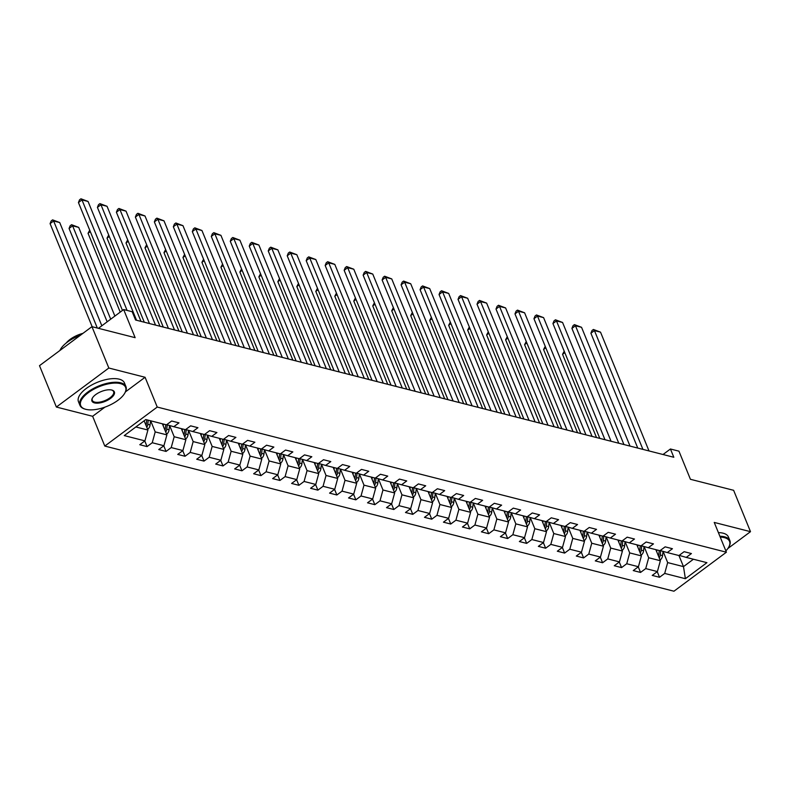 <?xml version="1.0" encoding="UTF-8"?>
<svg xmlns="http://www.w3.org/2000/svg" width="790" height="790" viewBox="0 0 790 790"><rect width="100%" height="100%" fill="white"/><g stroke="black" fill="none" stroke-linecap="round" stroke-linejoin="round"><path stroke-width="1.19" d="M104.794 446.064L673.949 591.216L726.395 552.21L157.24 407.057L104.794 446.064L92.637 416.291L104.971 407.107M125.432 391.889L145.083 377.274L108.832 368.022L56.376 407.038L92.637 416.291M56.376 407.038L39.5 365.671L91.946 326.665L135.139 337.676L123.665 309.552L98.434 328.314M727.857 548.517L750.5 531.67L733.624 490.304L690.43 479.293L678.946 451.169L670.433 448.997L663.017 454.517M108.832 368.022L91.946 326.665M679.173 555.37L686.243 557.404L691.418 553.553L684.12 551.687L678.946 555.538L683.488 566.627L693.423 559.231M686.243 557.404L706.932 562.678L685.384 578.705L664.696 573.431L659.532 577.273L657.24 571.683M166.71 424.684L173.79 426.709L178.965 422.857L171.657 421.001L166.483 424.842L145.804 419.569L124.257 435.596L144.935 440.869L139.771 444.721L147.068 446.587L152.243 442.736L163.925 445.718L158.75 449.559L166.048 451.426L171.223 447.575L182.905 450.557L177.73 454.408L185.028 456.265L190.202 452.413L201.885 455.396L196.71 459.247L204.008 461.103L209.182 457.262L220.864 460.234L215.69 464.086L222.987 465.942L228.162 462.101L239.844 465.073L234.669 468.924L241.967 470.791L247.142 466.939L258.824 469.922L253.649 473.763L260.947 475.629L266.121 471.778L277.803 474.76L272.629 478.602L279.927 480.468L285.101 476.617L296.783 479.599L291.609 483.45L298.906 485.307L304.081 481.456L315.763 484.438L310.589 488.289L317.886 490.146L323.061 486.304L334.743 489.277L329.568 493.128L336.866 494.984L342.04 491.143L353.723 494.115L348.548 497.967L355.846 499.833L361.02 495.982L372.702 498.964L367.528 502.805L374.825 504.672L380 500.821L391.682 503.803L386.507 507.644L393.805 509.511L398.98 505.659L410.662 508.642L405.487 512.493L412.785 514.349L417.959 510.498L429.642 513.48L424.467 517.332L431.765 519.188L436.939 515.347L448.621 518.319L443.447 522.17L450.744 524.037L455.919 520.185L467.601 523.158L462.426 527.009L469.724 528.875L474.899 525.024L486.581 528.006L481.406 531.848L488.704 533.714L493.878 529.863L505.56 532.845L500.386 536.687L507.684 538.553L512.858 534.702L524.54 537.684L519.366 541.535L526.663 543.392L531.838 539.54L543.52 542.523L538.346 546.374L545.643 548.23L550.818 544.389L562.5 547.361L557.325 551.213L564.623 553.079L569.797 549.228L581.48 552.2L576.305 556.051L583.603 557.918L588.777 554.067L600.459 557.049L595.285 560.89L602.582 562.757L607.757 558.905L619.439 561.888L614.264 565.739L621.562 567.595L626.737 563.744L638.419 566.726L633.244 570.577L640.552 572.434L645.716 568.593L657.399 571.565L652.224 575.416L659.532 577.273M173.79 426.709L185.462 429.691L190.637 425.84L197.944 427.696L192.77 431.547L204.442 434.53L209.617 430.678L216.924 432.545L211.75 436.386L223.432 439.368L228.596 435.517L235.904 437.384L230.729 441.235L242.411 444.207L247.576 440.356L254.884 442.222L249.709 446.074L261.391 449.046L266.566 445.204L273.863 447.061L268.689 450.912L280.371 453.885L285.546 450.043L292.843 451.9L287.669 455.751L299.351 458.733L304.525 454.882L311.823 456.738L306.648 460.59L318.331 463.572L323.505 459.721L330.803 461.587L325.628 465.429L337.31 468.411L342.485 464.56L349.782 466.426L344.608 470.277L356.29 473.25L361.465 469.398L368.762 471.265L363.588 475.116L375.27 478.088L380.444 474.247L387.742 476.103L382.567 479.955L394.25 482.937L399.424 479.086L406.722 480.942L401.547 484.793L413.229 487.776L418.404 483.924L425.701 485.791L420.527 489.632L432.209 492.614L437.384 488.763L444.681 490.63L439.507 494.471L451.189 497.453L456.363 493.602L463.661 495.468L458.486 499.32L470.169 502.292L475.343 498.451L482.641 500.307L477.466 504.158L489.148 507.131L494.323 503.289L501.62 505.146L496.446 508.997L508.128 511.979L513.303 508.128L520.6 509.985L515.426 513.836L527.108 516.818L532.282 512.967L539.58 514.833L534.405 518.675L546.087 521.657L551.262 517.806L558.56 519.672L553.385 523.513L565.067 526.495L570.242 522.644L577.539 524.511L572.365 528.362L584.047 531.334L589.221 527.493L596.519 529.349L591.345 533.201L603.027 536.173L608.201 532.332L615.499 534.188L610.324 538.039L622.007 541.022L627.181 537.17L634.479 539.027L629.304 542.878L640.986 545.86L646.161 542.009L653.458 543.875L648.284 547.717L659.966 550.699L665.14 546.848L672.438 548.714L667.264 552.565L678.946 555.538M123.665 309.552L132.177 311.724L135.554 319.999L673.811 457.262L670.433 448.997M655.848 549.652L660.371 560.732L648.689 557.75L644.107 546.522M660.193 550.531L667.264 552.565M657.399 571.565L660.371 560.732M645.716 568.593L648.689 557.75M636.868 544.804L641.391 555.893L629.709 552.911L625.127 541.683M641.213 545.692L648.284 547.717M638.419 566.726L641.391 555.893M626.737 563.744L629.709 552.911M617.889 539.965L622.411 551.055L610.729 548.072L606.147 536.845M622.234 540.854L629.304 542.878M619.439 561.888L622.411 551.055M607.757 558.905L610.729 548.072M598.909 535.126L603.432 546.206L591.75 543.234L587.168 531.996M603.254 536.015L610.324 538.039M600.459 557.049L603.432 546.206M588.777 554.067L591.75 543.234M579.929 530.288L584.452 541.367L572.77 538.395L568.188 527.157M584.274 531.166L591.345 533.201M581.48 552.2L584.452 541.367M569.797 549.228L572.77 538.395M560.949 525.449L565.472 536.529L553.79 533.546L549.208 522.318M565.294 526.328L572.365 528.362M562.5 547.361L565.472 536.529M550.818 544.389L553.79 533.546M541.97 520.61L546.492 531.69L534.81 528.707L530.228 517.48M546.315 521.489L553.385 523.513M543.52 542.523L546.492 531.69M531.838 539.54L534.81 528.707M522.99 515.761L527.513 526.851L515.831 523.869L511.249 512.641M527.335 516.65L534.405 518.675M524.54 537.684L527.513 526.851M512.858 534.702L515.831 523.869M504.01 510.923L508.533 522.002L496.851 519.03L492.269 507.802M508.355 511.811L515.426 513.836M505.56 532.845L508.533 522.002M493.878 529.863L496.851 519.03M485.03 506.084L489.553 517.164L477.871 514.191L473.289 502.954M489.375 506.963L496.446 508.997M486.581 528.006L489.553 517.164M474.899 525.024L477.871 514.191M466.051 501.245L470.573 512.325L458.891 509.343L454.309 498.115M470.396 502.124L477.466 504.158M467.601 523.158L470.573 512.325M455.919 520.185L458.891 509.343M447.071 496.406L451.594 507.486L439.912 504.504L435.329 493.276M451.416 497.285L458.486 499.32M448.621 518.319L451.594 507.486M436.939 515.347L439.912 504.504M428.091 491.558L432.614 502.647L420.932 499.665L416.35 488.437M432.436 492.447L439.507 494.471M429.642 513.48L432.614 502.647M417.959 510.498L420.932 499.665M409.111 486.719L413.634 497.809L401.952 494.826L397.37 483.599M413.456 487.608L420.527 489.632M410.662 508.642L413.634 497.809M398.98 505.659L401.952 494.826M390.132 481.88L394.654 492.96L382.972 489.988L378.39 478.75M394.477 482.769L401.547 484.793M391.682 503.803L394.654 492.96M380 500.821L382.972 489.988M371.152 477.041L375.675 488.121L363.993 485.149L359.411 473.911M375.487 477.92L382.567 479.955M372.702 498.964L375.675 488.121M361.02 495.982L363.993 485.149M352.162 472.203L356.685 483.283L345.013 480.3L340.431 469.072M356.507 473.082L363.588 475.116M353.723 494.115L356.685 483.283M342.04 491.143L345.013 480.3M333.183 467.364L337.705 478.444L326.033 475.462L321.451 464.234M337.528 468.243L344.608 470.277M334.743 489.277L337.705 478.444M323.061 486.304L326.033 475.462M314.203 462.515L318.726 473.605L307.053 470.623L302.471 459.395M318.548 463.404L325.628 465.429M315.763 484.438L318.726 473.605M304.081 481.456L307.053 470.623M295.223 457.677L299.746 468.766L288.074 465.784L283.491 454.556M299.568 458.565L306.648 460.59M296.783 479.599L299.746 468.766M285.101 476.617L288.074 465.784M276.243 452.838L280.766 463.918L269.094 460.945L264.502 449.707M280.588 453.727L287.669 455.751M277.803 474.76L280.766 463.918M266.121 471.778L269.094 460.945M257.264 447.999L261.786 459.079L250.114 456.107L245.522 444.869M261.609 448.878L268.689 450.912M258.824 469.922L261.786 459.079M247.142 466.939L250.114 456.107M238.284 443.16L242.806 454.24L231.134 451.258L226.542 440.03M242.629 444.039L249.709 446.074M239.844 465.073L242.806 454.24M228.162 462.101L231.134 451.258M219.304 438.322L223.827 449.401L212.155 446.419L207.563 435.191M223.649 439.201L230.729 441.235M220.864 460.234L223.827 449.401M209.182 457.262L212.155 446.419M200.324 433.473L204.847 444.563L193.165 441.58L188.583 430.353M204.669 434.362L211.75 436.386M201.885 455.396L204.847 444.563M190.202 452.413L193.165 441.58M181.344 428.634L185.867 439.724L174.185 436.742L169.603 425.514M185.69 429.523L192.77 431.547M182.905 450.557L185.867 439.724M171.223 447.575L174.185 436.742M162.365 423.796L166.888 434.875L155.205 431.903L150.683 420.813M163.925 445.718L166.888 434.875M152.243 442.736L155.205 431.903M144.145 420.803L147.908 430.037L135.86 426.965M144.935 440.869L147.908 430.037M145.083 377.274L157.24 407.057M750.5 531.67L714.239 522.427L726.395 552.21M663.087 551.361L667.668 562.589L683.488 566.627L685.384 578.705M664.696 573.431L667.668 562.589M147.068 446.587L144.787 440.988M166.048 451.426L163.767 445.827M185.028 456.265L182.747 450.675M204.008 461.103L201.727 455.514M222.987 465.942L220.706 460.353M241.967 470.791L239.686 465.192M260.947 475.629L258.666 470.03M279.927 480.468L277.646 474.869M298.906 485.307L296.625 479.718M317.886 490.146L315.605 484.556M336.866 494.984L334.585 489.395M355.846 499.833L353.565 494.234M374.825 504.672L372.544 499.073M393.805 509.511L391.524 503.921M412.785 514.349L410.504 508.76M431.765 519.188L429.484 513.599M450.744 524.037L448.463 518.438M469.724 528.875L467.443 523.276M488.704 533.714L486.423 528.115M507.684 538.553L505.403 532.964M526.663 543.392L524.382 537.802M545.643 548.23L543.362 542.641M564.623 553.079L562.342 547.48M583.603 557.918L581.322 552.319M602.582 562.757L600.301 557.157M621.562 567.595L619.281 562.006M640.552 572.434L638.261 566.845M127.081 310.421L81.982 199.91L78.437 202.546L122.47 310.44M136.542 320.246L88.065 201.46L81.982 199.91L80.955 198.784L88.065 201.46M78.437 202.546L79.533 199.831L80.955 198.784M147.602 429.286L147.829 429.187A5.263 4.078 -75.7 0 0 150.09 424.931L150.544 420.784M97.308 328.028L53.631 220.993L59.714 222.543L101.841 325.786M50.086 223.629L51.182 220.924L52.604 219.867L53.631 220.993L50.086 223.629L92.153 326.714M146.762 427.232A5.263 4.078 -75.7 0 0 147.779 424.339L148.234 420.191M146.772 419.816L146.318 423.963A5.263 4.078 104.3 0 1 146.012 425.385M52.604 219.867L59.714 222.543M120.445 383.614A24.233 10.576 157.8 0 0 88.539 392.521A24.233 10.576 157.8 0 0 85.478 409.24A24.233 10.576 157.8 0 0 85.853 409.339A24.233 10.576 157.8 0 0 107.44 406.159A24.233 10.576 157.8 0 0 124.711 393.232A24.233 10.576 157.8 0 0 120.445 383.614M85.162 409.141A24.826 10.843 -22.2 0 1 84.836 409.052A24.826 10.843 -22.2 0 1 79.958 405.369A24.826 10.843 -22.2 0 1 92.944 388.769A24.826 10.843 -22.2 0 1 120.673 382.804A24.826 10.843 -22.2 0 1 125.936 386.596A24.826 10.843 -22.2 0 1 125.037 392.65A24.826 10.843 -22.2 0 1 124.869 392.946M111.795 390.043A12.117 5.293 -22.2 0 1 111.992 390.102A12.117 5.293 -22.2 0 1 110.462 398.456A12.117 5.293 -22.2 0 1 94.504 402.91A12.117 5.293 -22.2 0 1 92.371 398.101A12.117 5.293 -22.2 0 1 101.002 391.643A12.117 5.293 -22.2 0 1 111.795 390.043M92.549 397.814A11.524 5.026 157.8 0 0 92.282 400.332A11.524 5.026 157.8 0 0 94.731 402.1A11.524 5.026 157.8 0 0 107.588 399.325A11.524 5.026 157.8 0 0 113.612 391.633A11.524 5.026 157.8 0 0 111.657 390.013M59.882 350.513A24.826 10.843 -22.2 0 1 80.471 335.207M66.182 343.048A17.874 7.801 -22.2 0 1 82.98 333.331M79.958 405.369L78.477 401.725A24.826 10.843 -22.2 0 1 91.462 385.135A24.826 10.843 -22.2 0 1 119.181 379.161A24.826 10.843 -22.2 0 1 124.455 382.962L125.936 386.596M725.862 550.897A24.233 10.576 157.8 0 0 728.666 547.253A24.233 10.576 157.8 0 0 724.4 537.644A24.233 10.576 157.8 0 0 720.233 537.101M719.897 536.272A24.826 10.843 -22.2 0 1 724.618 536.825A24.826 10.843 -22.2 0 1 729.891 540.627A24.826 10.843 -22.2 0 1 728.992 546.68A24.826 10.843 -22.2 0 1 728.824 546.966M718.406 532.628A24.826 10.843 -22.2 0 1 723.136 533.191A24.826 10.843 -22.2 0 1 728.41 536.983L729.891 540.627M149.438 323.535L100.962 204.748L97.417 207.385L144.284 322.221M155.521 325.085L107.045 206.299L100.962 204.748L99.935 203.623L107.045 206.299M97.417 207.385L98.513 204.679L99.935 203.623M168.418 328.373L119.942 209.587L116.397 212.224L163.263 327.06M174.501 329.924L126.025 211.137L119.942 209.587L118.915 208.461L126.025 211.137M116.397 212.224L117.493 209.518L118.915 208.461M166.581 434.135L166.809 434.026A5.263 4.078 -75.7 0 0 169.07 429.77L169.534 425.494M110.709 319.19L72.611 225.831L78.694 227.392L114.886 316.079M163.234 425.928L163.441 424.072M69.066 228.468L70.162 225.762L71.584 224.706L72.611 225.831L69.066 228.468L107.163 321.826M165.742 432.071A5.263 4.078 -75.7 0 0 166.759 429.177L167.233 424.832M165.752 424.655L165.298 428.802A5.263 4.078 104.3 0 1 164.992 430.224M71.584 224.706L78.694 227.392M185.561 438.973L185.788 438.865A5.263 4.078 -75.7 0 0 188.05 434.609L188.514 430.333M182.214 430.767L182.421 428.911M90.307 231.628L88.046 233.317L120.208 312.119M184.722 436.91A5.263 4.078 -75.7 0 0 185.739 434.016L186.213 429.671M184.732 429.503L184.277 433.641A5.263 4.078 104.3 0 1 183.971 435.063M88.046 233.317L89.714 230.176M187.398 333.212L138.922 214.426L135.376 217.062L182.243 331.899M193.481 334.772L145.005 215.976L138.922 214.426L137.894 213.3L145.005 215.976M135.376 217.062L136.472 214.357L137.894 213.3M206.378 338.061L157.901 219.264L154.356 221.901L201.223 336.738M212.461 339.611L163.984 220.825L157.901 219.264L156.874 218.139L163.984 220.825M154.356 221.901L155.452 219.195L156.874 218.139M225.357 342.9L176.881 224.113L173.336 226.75L220.203 341.586M231.44 344.45L182.964 225.664L176.881 224.113L175.854 222.978L182.964 225.664M173.336 226.75L174.432 224.034L175.854 222.978M204.541 443.812L204.768 443.713A5.263 4.078 -75.7 0 0 207.029 439.447L207.494 435.172M201.193 435.606L201.401 433.75M109.287 236.467L107.025 238.155L140.995 321.382M203.702 441.748A5.263 4.078 -75.7 0 0 204.719 438.855L205.193 434.51M203.711 434.342L203.257 438.49A5.263 4.078 104.3 0 1 202.951 439.902M107.025 238.155L108.694 235.015M223.521 448.651L223.748 448.552A5.263 4.078 -75.7 0 0 226.009 444.286L226.473 440.01M220.173 440.455L220.38 438.588M128.266 241.315L126.005 242.994L159.975 326.221M222.681 446.587A5.263 4.078 -75.7 0 0 223.698 443.704L224.172 439.349M222.691 439.181L222.237 443.328A5.263 4.078 104.3 0 1 221.931 444.74M126.005 242.994L127.674 239.864M242.5 453.49L242.728 453.391A5.263 4.078 -75.7 0 0 244.989 449.125L245.453 444.849M239.153 445.293L239.36 443.427M147.246 246.154L144.985 247.833L178.955 331.059M241.661 451.426A5.263 4.078 -75.7 0 0 242.678 448.542L243.152 444.187M241.671 444.019L241.217 448.167A5.263 4.078 104.3 0 1 240.911 449.589M144.985 247.833L146.654 244.703M244.337 347.738L195.861 228.952L192.316 231.589L239.182 346.425M250.42 349.289L201.944 230.502L195.861 228.952L194.834 227.826L201.944 230.502M192.316 231.589L193.412 228.873L194.834 227.826M261.48 458.328L261.707 458.23A5.263 4.078 -75.7 0 0 263.969 453.974L264.433 449.688M258.132 450.132L258.34 448.276M166.226 250.993L163.964 252.672L197.935 335.898M260.641 456.274A5.263 4.078 -75.7 0 0 261.658 453.381L262.132 449.036M260.651 448.858L260.196 453.006A5.263 4.078 104.3 0 1 259.89 454.428M163.964 252.672L165.633 249.541M263.317 352.577L214.841 233.791L211.295 236.427L258.162 351.264M269.4 354.127L220.924 235.341L214.841 233.791L213.814 232.665L220.924 235.341M211.295 236.427L212.392 233.722L213.814 232.665M280.46 463.177L280.687 463.068A5.263 4.078 -75.7 0 0 282.948 458.812L283.413 454.536M277.122 454.971L277.32 453.114M185.206 255.832L182.944 257.51L216.914 340.747M279.621 461.113A5.263 4.078 -75.7 0 0 280.638 458.22L281.112 453.875M279.63 453.697L279.176 457.844A5.263 4.078 104.3 0 1 278.87 459.267M182.944 257.51L184.613 254.38M282.297 357.416L233.82 238.629L230.275 241.266L277.142 356.102M288.38 358.966L239.903 240.18L233.82 238.629L232.793 237.504L239.903 240.18M230.275 241.266L231.371 238.56L232.793 237.504M299.44 468.016L299.667 467.917A5.263 4.078 -75.7 0 0 301.928 463.651L302.392 459.375M296.102 459.81L296.299 457.953M204.185 260.67L201.924 262.359L235.894 345.585M298.6 465.952A5.263 4.078 -75.7 0 0 299.617 463.059L300.091 458.714M298.61 458.546L298.166 462.683A5.263 4.078 104.3 0 1 297.85 464.105M201.924 262.359L203.593 259.219M301.276 362.255L252.8 243.468L249.255 246.105L296.122 360.941M307.359 363.815L258.883 245.019L252.8 243.468L251.773 242.342L258.883 245.019M249.255 246.105L250.351 243.399L251.773 242.342M318.429 472.854L318.647 472.756A5.263 4.078 -75.7 0 0 320.908 468.49L321.382 464.214M315.082 464.648L315.279 462.792M223.165 265.509L220.904 267.198L254.874 350.424M317.58 470.791A5.263 4.078 -75.7 0 0 318.597 467.897L319.071 463.552M317.59 463.384L317.146 467.532A5.263 4.078 104.3 0 1 316.829 468.944M220.904 267.198L222.573 264.058M320.256 367.103L271.78 248.317L268.235 250.944L315.101 365.78M326.339 368.654L277.863 249.867L271.78 248.317L270.753 247.181L277.863 249.867M268.235 250.944L269.331 248.238L270.753 247.181M337.409 477.693L337.626 477.594A5.263 4.078 -75.7 0 0 339.897 473.329L340.362 469.053M334.061 469.497L334.259 467.631M242.145 270.358L239.883 272.037L273.853 355.263M336.56 475.629A5.263 4.078 -75.7 0 0 337.577 472.746L338.051 468.391M336.57 468.223L336.125 472.371A5.263 4.078 104.3 0 1 335.809 473.783M239.883 272.037L241.552 268.906M339.236 371.942L290.76 253.156L287.214 255.792L334.081 370.629M345.319 373.492L296.843 254.706L290.76 253.156L289.733 252.03L296.843 254.706M287.214 255.792L288.31 253.076L289.733 252.03M356.389 482.532L356.606 482.433A5.263 4.078 -75.7 0 0 358.877 478.167L359.341 473.891M353.041 474.336L353.239 472.469M261.125 275.197L258.863 276.875L292.833 360.102M355.54 480.478A5.263 4.078 -75.7 0 0 356.557 477.585L357.031 473.23M355.549 473.062L355.105 477.209A5.263 4.078 104.3 0 1 354.789 478.631M258.863 276.875L260.532 273.745M358.216 376.781L309.739 257.994L306.194 260.631L353.061 375.467M364.299 378.331L315.822 259.545L309.739 257.994L308.712 256.869L315.822 259.545M306.194 260.631L307.29 257.915L308.712 256.869M375.369 487.371L375.586 487.272A5.263 4.078 -75.7 0 0 377.857 483.016L378.321 478.73M372.021 479.175L372.218 477.318M280.104 280.035L277.843 281.714L311.813 364.95M374.519 485.317A5.263 4.078 -75.7 0 0 375.536 482.423L376.01 478.078M374.529 477.901L374.085 482.048A5.263 4.078 104.3 0 1 373.769 483.47M277.843 281.714L279.512 278.584M377.195 381.619L328.719 262.833L325.174 265.47L372.041 380.306M383.278 383.17L334.802 264.383L328.719 262.833L327.692 261.707L334.802 264.383M325.174 265.47L326.27 262.764L327.692 261.707M394.348 492.219L394.566 492.111A5.263 4.078 -75.7 0 0 396.837 487.855L397.301 483.579M391.001 484.013L391.198 482.157M299.084 284.874L296.823 286.553L330.793 369.789M393.499 490.156A5.263 4.078 -75.7 0 0 394.516 487.262L394.99 482.917M393.509 482.749L393.065 486.887A5.263 4.078 104.3 0 1 392.749 488.309M296.823 286.553L298.492 283.422M396.175 386.458L347.699 267.672L344.154 270.308L391.02 385.145M402.258 388.009L353.782 269.222L347.699 267.672L346.672 266.546L353.782 269.222M344.154 270.308L345.26 267.603L346.672 266.546M413.328 497.058L413.545 496.959A5.263 4.078 -75.7 0 0 415.817 492.693L416.281 488.418M409.98 488.852L410.178 486.996M318.064 289.713L315.803 291.401L349.772 374.628M412.479 494.994A5.263 4.078 -75.7 0 0 413.506 492.101L413.97 487.756M412.489 487.588L412.044 491.736A5.263 4.078 104.3 0 1 411.728 493.148M315.803 291.401L317.471 288.261M415.155 391.307L366.678 272.51L363.133 275.147L410 389.984M421.238 392.857L372.762 274.061L366.678 272.51L365.651 271.385L372.762 274.061M363.133 275.147L364.239 272.441L365.651 271.385M432.308 501.897L432.535 501.798A5.263 4.078 -75.7 0 0 434.796 497.532L435.26 493.256M428.96 493.691L429.158 491.834M337.044 294.561L334.782 296.24L368.752 379.467M431.459 499.833A5.263 4.078 -75.7 0 0 432.486 496.94L432.95 492.595M431.468 492.427L431.024 496.574A5.263 4.078 104.3 0 1 430.708 497.986M334.782 296.24L336.451 293.11M434.135 396.146L385.658 277.359L382.113 279.986L428.98 394.832M440.218 397.696L391.741 278.91L385.658 277.359L384.631 276.224L391.741 278.91M382.113 279.986L383.219 277.28L384.631 276.224M451.288 506.736L451.515 506.637A5.263 4.078 -75.7 0 0 453.776 502.371L454.24 498.095M447.94 498.539L448.137 496.673M356.023 299.4L353.762 301.079L387.732 384.305M450.448 504.672A5.263 4.078 -75.7 0 0 451.465 501.788L451.929 497.433M450.448 497.266L450.004 501.413A5.263 4.078 104.3 0 1 449.688 502.825M353.762 301.079L355.431 297.949M453.114 400.984L404.638 282.198L401.093 284.834L447.96 399.671M459.197 402.535L410.721 283.748L404.638 282.198L403.611 281.072L410.721 283.748M401.093 284.834L402.199 282.119L403.611 281.072M470.267 511.574L470.494 511.476A5.263 4.078 -75.7 0 0 472.756 507.21L473.22 502.934M466.92 503.378L467.117 501.522M375.003 304.239L372.742 305.918L406.712 389.144M469.428 509.52A5.263 4.078 -75.7 0 0 470.445 506.627L470.909 502.272M469.428 502.104L468.984 506.252A5.263 4.078 104.3 0 1 468.668 507.674M372.742 305.918L374.411 302.787M472.094 405.823L423.618 287.037L420.073 289.673L466.939 404.51M478.177 407.373L429.701 288.587L423.618 287.037L422.591 285.911L429.701 288.587M420.073 289.673L421.179 286.968L422.591 285.911M489.247 516.413L489.474 516.314A5.263 4.078 -75.7 0 0 491.736 512.058L492.2 507.782M485.899 508.217L486.097 506.36M393.983 309.078L391.722 310.756L425.692 393.993M488.408 514.359A5.263 4.078 -75.7 0 0 489.425 511.466L489.889 507.121M488.408 506.943L487.963 511.09A5.263 4.078 104.3 0 1 487.647 512.513M391.722 310.756L393.39 307.626M491.074 410.662L442.598 291.875L439.052 294.512L485.919 409.348M497.157 412.212L448.681 293.426L442.598 291.875L441.571 290.75L448.681 293.426M439.052 294.512L440.158 291.806L441.571 290.75M508.227 521.262L508.454 521.153A5.263 4.078 -75.7 0 0 510.715 516.897L511.179 512.621M504.879 513.056L505.077 511.199M412.963 313.916L410.701 315.605L444.671 398.832M507.387 519.198A5.263 4.078 -75.7 0 0 508.405 516.305L508.869 511.96M507.387 511.792L506.943 515.929A5.263 4.078 104.3 0 1 506.627 517.351M410.701 315.605L412.37 312.465M510.054 415.5L461.577 296.714L458.032 299.351L504.899 414.187M516.137 417.061L467.66 298.265L461.577 296.714L460.55 295.588L467.66 298.265M458.032 299.351L459.138 296.645L460.55 295.588M527.207 526.101L527.434 526.002A5.263 4.078 -75.7 0 0 529.695 521.736L530.159 517.46M523.859 517.894L524.056 516.038M431.942 318.755L429.691 320.444L463.651 403.67M526.367 524.037A5.263 4.078 -75.7 0 0 527.384 521.143L527.848 516.798M526.367 516.63L525.923 520.778A5.263 4.078 104.3 0 1 525.607 522.19M429.691 320.444L431.36 317.303M529.033 420.349L480.557 301.553L477.022 304.19L523.879 419.026M535.116 421.9L486.64 303.113L480.557 301.553L479.53 300.427L486.64 303.113M477.022 304.19L478.118 301.484L479.53 300.427M546.186 530.939L546.413 530.841A5.263 4.078 -75.7 0 0 548.675 526.575L549.139 522.299M542.839 522.743L543.036 520.877M450.932 323.604L448.671 325.282L482.631 408.509M545.347 528.875A5.263 4.078 -75.7 0 0 546.364 525.982L546.838 521.637M545.347 521.469L544.903 525.617A5.263 4.078 104.3 0 1 544.587 527.029M448.671 325.282L450.34 322.152M548.013 425.188L499.537 306.401L496.002 309.038L542.858 423.875M554.096 426.738L505.62 307.952L499.537 306.401L498.51 305.266L505.62 307.952M496.002 309.038L497.098 306.322L498.51 305.266M565.166 535.778L565.393 535.679A5.263 4.078 -75.7 0 0 567.655 531.413L568.119 527.137M561.818 527.582L562.016 525.715M469.912 328.443L467.65 330.121L501.611 413.348M564.327 533.714A5.263 4.078 -75.7 0 0 565.344 530.831L565.818 526.476M564.327 526.308L563.882 530.455A5.263 4.078 104.3 0 1 563.566 531.877M467.65 330.121L469.319 326.991M566.993 430.027L518.517 311.24L514.981 313.877L561.838 428.713M573.076 431.577L524.6 312.791L518.517 311.24L517.49 310.115L524.6 312.791M514.981 313.877L516.077 311.161L517.49 310.115M584.146 540.617L584.373 540.518A5.263 4.078 -75.7 0 0 586.634 536.262L587.098 531.976M580.798 532.42L580.996 530.564M488.892 333.281L486.63 334.96L520.59 418.187M583.306 538.563A5.263 4.078 -75.7 0 0 584.324 535.669L584.798 531.314M583.316 531.147L582.862 535.294A5.263 4.078 104.3 0 1 582.546 536.716M486.63 334.96L488.299 331.83M585.973 434.865L537.496 316.079L533.961 318.716L580.818 433.552M592.065 436.416L543.589 317.629L537.496 316.079L536.469 314.953L543.589 317.629M533.961 318.716L535.057 316.01L536.469 314.953M603.125 545.465L603.353 545.357A5.263 4.078 -75.7 0 0 605.614 541.101L606.078 536.825M599.778 537.259L599.975 535.403M507.871 338.12L505.61 339.799L539.57 423.035M602.286 543.401A5.263 4.078 -75.7 0 0 603.303 540.508L603.777 536.163M602.296 535.985L601.842 540.133A5.263 4.078 104.3 0 1 601.526 541.555M505.61 339.799L507.279 336.668M604.962 439.704L556.476 320.918L552.941 323.554L599.798 438.391M611.045 441.255L562.569 322.468L556.476 320.918L555.449 319.792L562.569 322.468M552.941 323.554L554.037 320.849L555.449 319.792M622.105 550.304L622.332 550.196A5.263 4.078 -75.7 0 0 624.594 545.939L625.058 541.663M618.758 542.098L618.955 540.242M526.851 342.959L524.59 344.647L558.55 427.874M621.266 548.24A5.263 4.078 -75.7 0 0 622.283 545.347L622.757 541.002M621.276 540.834L620.822 544.972A5.263 4.078 104.3 0 1 620.506 546.394M524.59 344.647L526.259 341.507M623.942 444.543L575.466 325.757L571.92 328.393L618.777 443.229M630.025 446.103L581.549 327.307L575.466 325.757L574.429 324.631L581.549 327.307M571.92 328.393L573.017 325.687L574.429 324.631M641.085 555.143L641.312 555.044A5.263 4.078 -75.7 0 0 643.574 550.778L644.038 546.502M637.737 546.937L637.935 545.08M545.831 347.798L543.569 349.486L577.53 432.713M640.246 553.079A5.263 4.078 -75.7 0 0 641.263 550.186L641.737 545.841M640.256 545.673L639.801 549.82A5.263 4.078 104.3 0 1 639.495 551.232M543.569 349.486L545.238 346.346M642.922 449.392L594.445 330.595L590.9 333.232L637.757 448.068M649.005 450.942L600.528 332.156L594.445 330.595L593.409 329.469L600.528 332.156M590.9 333.232L591.996 330.526L593.409 329.469M660.065 559.982L660.292 559.883A5.263 4.078 -75.7 0 0 662.553 555.617L663.017 551.341M656.717 551.785L656.925 549.919M564.811 352.646L562.549 354.325L596.509 437.551M659.225 557.918A5.263 4.078 -75.7 0 0 660.243 555.034L660.717 550.679M659.235 550.512L658.781 554.659A5.263 4.078 104.3 0 1 658.475 556.071M562.549 354.325L564.218 351.195M147.779 424.339L150.09 424.931M145.33 423.707L146.318 423.963M166.759 429.177L169.07 429.77M164.31 428.555L165.298 428.802M185.739 434.016L188.05 434.609M183.29 433.394L184.277 433.641M204.719 438.855L207.029 439.447M202.27 438.233L203.257 438.49M223.698 443.704L226.009 444.286M221.249 443.072L222.237 443.328M242.678 448.542L244.989 449.125M240.229 447.91L241.217 448.167M261.658 453.381L263.969 453.974M259.209 452.749L260.196 453.006M280.638 458.22L282.948 458.812M278.189 457.598L279.176 457.844M299.617 463.059L301.928 463.651M297.168 462.436L298.166 462.683M318.597 467.897L320.908 468.49M316.148 467.275L317.146 467.532M337.577 472.746L339.897 473.329M335.128 472.114L336.125 472.371M356.557 477.585L358.877 478.167M354.108 476.953L355.105 477.209M375.536 482.423L377.857 483.016M373.087 481.801L374.085 482.048M394.516 487.262L396.837 487.855M392.067 486.64L393.065 486.887M413.506 492.101L415.817 492.693M411.047 491.479L412.044 491.736M432.486 496.94L434.796 497.532M430.027 496.318L431.024 496.574M451.465 501.788L453.776 502.371M449.006 501.156L450.004 501.413M470.445 506.627L472.756 507.21M467.986 505.995L468.984 506.252M489.425 511.466L491.736 512.058M486.966 510.844L487.963 511.09M508.405 516.305L510.715 516.897M505.946 515.682L506.943 515.929M527.384 521.143L529.695 521.736M524.925 520.521L525.923 520.778M546.364 525.982L548.675 526.575M543.905 525.36L544.903 525.617M565.344 530.831L567.655 531.413M562.885 530.199L563.882 530.455M584.324 535.669L586.634 536.262M581.865 535.037L582.862 535.294M603.303 540.508L605.614 541.101M600.844 539.886L601.842 540.133M622.283 545.347L624.594 545.939M619.824 544.725L620.822 544.972M641.263 550.186L643.574 550.778M638.804 549.563L639.801 549.82M660.243 555.034L662.553 555.617M657.784 554.402L658.781 554.659M85.478 409.24L84.836 409.052M124.711 393.232L125.037 392.65M728.666 547.253L728.992 546.68"/></g></svg>
